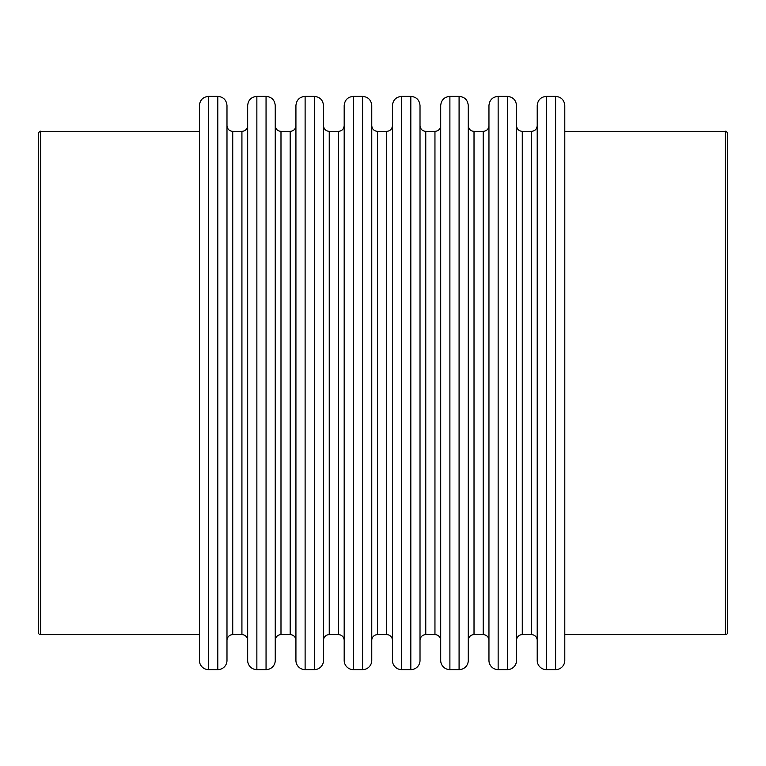 <?xml version="1.0" encoding="UTF-8"?>
<svg xmlns="http://www.w3.org/2000/svg" width="766" height="766" viewBox="0 0 766 766"><rect width="100%" height="100%" fill="white"/><g stroke="black" fill="none" stroke-linecap="round" stroke-linejoin="round"><path stroke-width="1.15" d="M226.985 640.376A5.745 5.745 0 0 1 232.73 634.631L232.73 131.369C229.245 131.024 227.33 129.109 226.985 125.624M226.985 660.436L226.985 105.564C226.439 99.982 223.375 96.918 217.793 96.372L217.793 669.628A9.192 9.192 0 0 0 226.985 660.436M232.73 131.369L241.922 131.369L241.922 634.631A5.745 5.745 0 0 1 247.667 640.376M247.667 105.564L247.667 660.436A9.192 9.192 0 0 0 256.859 669.628L256.859 96.372C251.277 96.918 248.213 99.982 247.667 105.564M275.243 640.376A5.745 5.745 0 0 1 280.988 634.631L280.988 131.369C277.503 131.024 275.588 129.109 275.243 125.624M275.243 660.436L275.243 105.564C274.697 99.982 271.633 96.918 266.051 96.372L266.051 669.628A9.192 9.192 0 0 0 275.243 660.436M280.988 131.369L290.18 131.369L290.18 634.631A5.745 5.745 0 0 1 295.925 640.376M295.925 105.564L295.925 660.436A9.192 9.192 0 0 0 305.117 669.628L305.117 96.372C299.535 96.918 296.471 99.982 295.925 105.564M323.501 640.376A5.745 5.745 0 0 1 329.246 634.631L329.246 131.369C325.761 131.024 323.846 129.109 323.501 125.624M323.501 660.436L323.501 105.564C322.955 99.982 319.891 96.918 314.309 96.372L314.309 669.628A9.192 9.192 0 0 0 323.501 660.436M329.246 131.369L338.438 131.369L338.438 634.631A5.745 5.745 0 0 1 344.183 640.376M344.183 105.564L344.183 660.436A9.192 9.192 0 0 0 353.375 669.628L353.375 96.372C347.793 96.918 344.729 99.982 344.183 105.564M371.759 640.376A5.745 5.745 0 0 1 377.504 634.631L377.504 131.369C374.019 131.024 372.104 129.109 371.759 125.624M371.759 660.436L371.759 105.564C371.213 99.982 368.149 96.918 362.567 96.372L362.567 669.628A9.192 9.192 0 0 0 371.759 660.436M377.504 131.369L386.696 131.369L386.696 634.631A5.745 5.745 0 0 1 392.441 640.376M392.441 105.564L392.441 660.436A9.192 9.192 0 0 0 401.633 669.628L401.633 96.372C396.051 96.918 392.987 99.982 392.441 105.564M420.017 640.376A5.745 5.745 0 0 1 425.762 634.631L425.762 131.369C422.277 131.024 420.362 129.109 420.017 125.624M420.017 660.436L420.017 105.564C419.471 99.982 416.407 96.918 410.825 96.372L410.825 669.628A9.192 9.192 0 0 0 420.017 660.436M425.762 131.369L434.954 131.369L434.954 634.631A5.745 5.745 0 0 1 440.699 640.376M449.891 96.372C444.309 96.918 441.245 99.982 440.699 105.564L440.699 660.436A9.192 9.192 0 0 0 449.891 669.628L449.891 96.372L459.083 96.372L459.083 669.628A9.192 9.192 0 0 0 468.275 660.436L468.275 105.564C467.729 99.982 464.665 96.918 459.083 96.372M468.275 640.376A5.745 5.745 0 0 1 474.02 634.631L474.02 131.369C470.535 131.024 468.62 129.109 468.275 125.624M474.02 131.369L483.212 131.369L483.212 634.631A5.745 5.745 0 0 1 488.957 640.376M488.957 105.564L488.957 660.436A9.192 9.192 0 0 0 498.149 669.628L498.149 96.372C492.567 96.918 489.503 99.982 488.957 105.564M516.533 640.376A5.745 5.745 0 0 1 522.278 634.631L522.278 131.369C518.793 131.024 516.878 129.109 516.533 125.624M516.533 660.436L516.533 105.564C515.987 99.982 512.923 96.918 507.341 96.372L507.341 669.628A9.192 9.192 0 0 0 516.533 660.436M522.278 131.369L531.47 131.369L531.47 634.631A5.745 5.745 0 0 1 537.215 640.376M546.407 96.372C540.825 96.918 537.761 99.982 537.215 105.564L537.215 660.436A9.192 9.192 0 0 0 546.407 669.628L546.407 96.372L555.599 96.372L555.599 669.628A9.192 9.192 0 0 0 564.791 660.436L564.791 105.564C564.245 99.982 561.181 96.918 555.599 96.372M208.601 96.372L208.601 669.628A9.192 9.192 0 0 1 199.409 660.436L199.409 105.564C199.955 99.982 203.019 96.918 208.601 96.372L217.793 96.372M727.7 632.333L727.7 133.667C726.733 131.551 725.967 130.785 725.402 131.369L725.402 634.631A2.298 2.298 0 0 0 727.7 632.333M38.3 145.157L38.3 133.667C39.363 131.493 40.129 130.727 40.598 131.369L40.598 634.631A2.298 2.298 0 0 1 38.3 632.333L38.3 620.843M38.3 133.667L38.3 632.333M232.73 634.631L241.922 634.631M241.922 131.369C245.417 131.024 247.332 129.109 247.667 125.624M280.988 634.631L290.18 634.631M290.18 131.369C293.675 131.024 295.59 129.109 295.925 125.624M329.246 634.631L338.438 634.631M338.438 131.369C341.933 131.024 343.848 129.109 344.183 125.624M377.504 634.631L386.696 634.631M386.696 131.369C390.191 131.024 392.106 129.109 392.441 125.624M425.762 634.631L434.954 634.631M434.954 131.369C438.449 131.024 440.364 129.109 440.699 125.624M474.02 634.631L483.212 634.631M483.212 131.369C486.707 131.024 488.622 129.109 488.957 125.624M522.278 634.631L531.47 634.631M531.47 131.369C534.965 131.024 536.88 129.109 537.215 125.624M546.407 669.628L555.599 669.628M208.601 669.628L217.793 669.628M256.859 669.628L266.051 669.628M256.859 96.372L266.051 96.372M305.117 669.628L314.309 669.628M305.117 96.372L314.309 96.372M449.891 669.628L459.083 669.628M498.149 669.628L507.341 669.628M498.149 96.372L507.341 96.372M353.375 669.628L362.567 669.628M353.375 96.372L362.567 96.372M401.633 669.628L410.825 669.628M401.633 96.372L410.825 96.372M564.791 634.631L725.402 634.631M564.791 131.369L725.402 131.369M40.598 634.631L199.409 634.631M40.598 131.369L199.409 131.369"/></g></svg>
